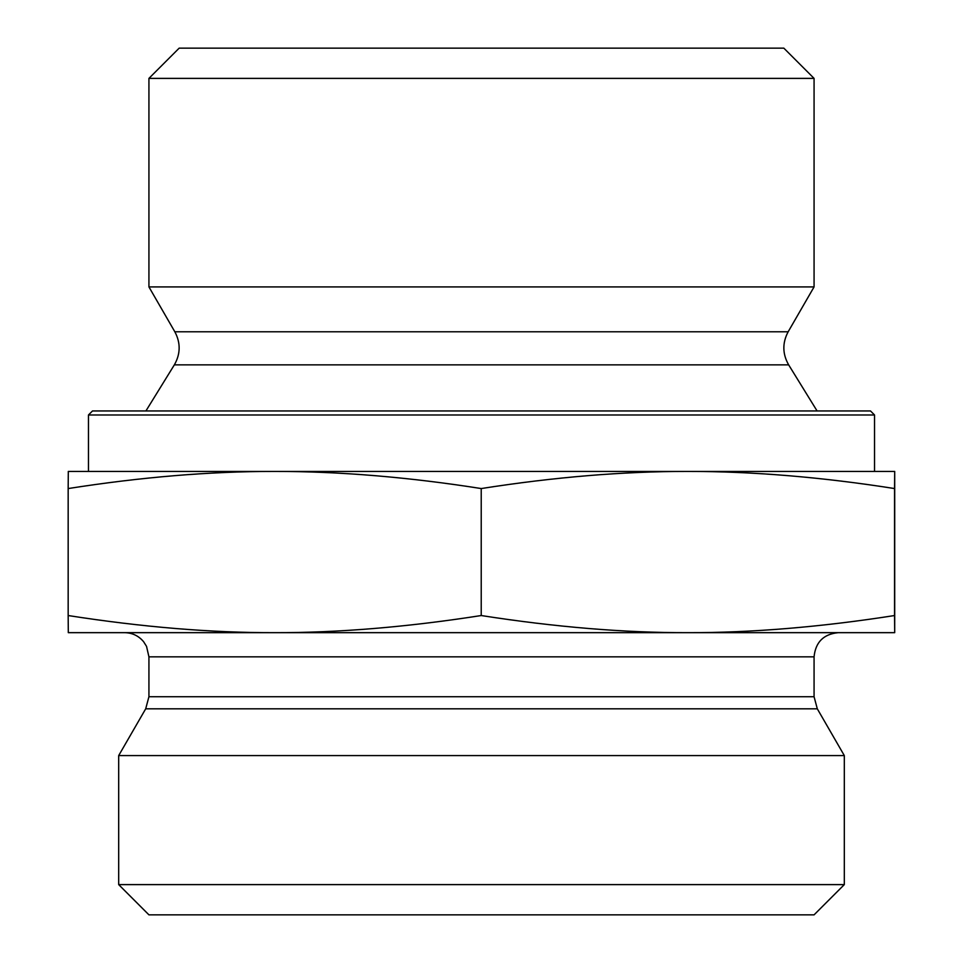 <?xml version="1.0" encoding="UTF-8"?>
<svg xmlns="http://www.w3.org/2000/svg" width="963" height="963" viewBox="0 0 963 963"><rect width="100%" height="100%" fill="white"/><g stroke="black" fill="none" stroke-linecap="round" stroke-linejoin="round"><path stroke-width="1.44" d="M894.711 499.219L894.699 605.005L894.711 499.219M894.675 525.629L894.699 585.191L894.663 525.629M148.928 78.388L814.072 78.388L814.072 286.914L148.928 286.914L148.928 78.388L179.166 48.15L783.834 48.15L814.072 78.388M274.696 471.425C209.934 471.376 141.092 477.094 68.168 488.554L68.301 471.425L687.895 471.425C623.085 471.376 554.207 477.094 481.223 488.554C408.288 477.094 339.445 471.376 274.696 471.425L88.464 471.425L88.464 414.981L874.536 414.981L874.536 471.425L687.895 471.425L894.699 471.425L894.555 488.554C821.583 477.094 752.693 471.376 687.895 471.425M894.699 471.425L894.699 632.667L687.895 632.667C751.73 632.787 820.62 627.082 894.555 615.538L894.699 632.667M894.555 488.554L894.555 615.538M481.223 488.554L481.223 615.538C555.157 627.082 624.048 632.787 687.895 632.667L274.696 632.667C338.495 632.787 407.337 627.082 481.223 615.538M68.168 488.554L68.168 615.538C142.055 627.082 210.897 632.787 274.696 632.667L68.301 632.667L68.168 615.538M874.536 414.981L870.504 410.96L92.496 410.96L88.464 414.981M174.351 364.857C180.575 353.927 180.743 342.9 174.845 331.79L788.155 331.79C782.257 342.9 782.425 353.927 788.649 364.857L174.351 364.857L145.907 410.96M174.845 331.79L148.928 286.914M814.072 656.85L814.072 696.731L148.928 696.731L148.928 656.85L814.072 656.85C815.505 642.165 823.57 634.099 838.255 632.667L687.895 632.667M274.696 632.667L124.745 632.667C132.413 632.835 138.696 635.857 143.619 641.731L146.545 646.39L148.928 656.85M814.072 696.731L817.31 708.828L844.31 755.582L118.69 755.582L145.69 708.828L817.31 708.828M118.69 884.612L148.928 914.85L814.072 914.85L844.31 884.612L118.69 884.612L118.69 755.582M844.31 884.612L844.31 755.582M788.649 364.857L817.093 410.96M788.155 331.79L814.072 286.914M145.69 708.828L148.928 696.731"/></g></svg>
